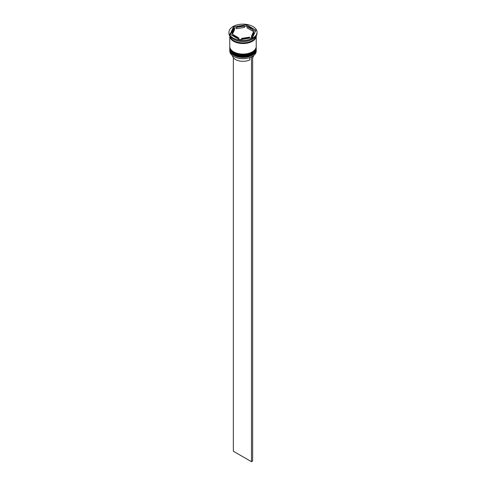 <?xml version="1.0" encoding="UTF-8"?>
<svg xmlns="http://www.w3.org/2000/svg" width="486" height="486" viewBox="0 0 486 486"><rect width="100%" height="100%" fill="white"/><g stroke="black" fill="none" stroke-linecap="round" stroke-linejoin="round"><path stroke-width="0.73" d="M252.295 56.455A13.061 7.539 180 0 1 252.234 56.491A13.061 7.539 180 0 1 233.766 56.491L233.651 56.419A13.225 7.636 0 0 0 252.356 56.419A13.225 7.636 0 0 0 256.225 51.024L256.225 49.809A13.225 7.636 180 0 1 248.06 56.862A13.225 7.636 180 0 1 233.651 55.204A13.225 7.636 180 0 1 229.775 49.809A13.225 7.636 180 0 1 229.793 49.408M256.207 49.408A13.225 7.636 180 0 1 256.225 49.809M256.207 47.385A13.225 7.636 180 0 1 256.225 47.78A13.225 7.636 180 0 1 248.06 54.839A13.225 7.636 180 0 1 233.651 53.181A13.225 7.636 180 0 1 229.775 47.78A13.225 7.636 180 0 1 229.793 47.385M228.949 32.258L228.949 33.2A14.051 8.116 0 0 0 233.061 38.941L233.651 39.275A13.225 7.636 0 0 0 233.651 39.275A13.225 7.636 0 0 0 252.356 39.275L252.939 38.941A14.051 8.116 0 0 0 257.051 33.2L257.051 32.258A14.051 8.116 0 0 0 252.939 26.523A14.051 8.116 0 0 0 237.624 24.762A14.051 8.116 0 0 0 228.949 32.258A14.051 8.116 0 0 0 233.061 37.993A14.051 8.116 0 0 0 248.376 39.755A14.051 8.116 0 0 0 257.051 32.258M233.645 39.275L233.061 38.941A14.051 8.116 0 0 0 252.939 38.941M229.775 47.78L229.775 48.454A13.225 7.636 0 0 0 233.651 53.855A13.225 7.636 0 0 0 248.06 55.513A13.225 7.636 0 0 0 256.225 48.454L256.225 47.78M233.651 51.832A13.225 7.636 0 0 0 248.06 53.484A13.225 7.636 0 0 0 256.225 46.431L256.225 35.946A13.225 7.636 0 0 1 248.03 42.962A13.225 7.636 0 0 1 233.651 41.304A13.225 7.636 0 0 1 229.775 35.946L229.775 46.431A13.225 7.636 0 0 0 233.651 51.832M229.854 36.073A13.225 7.636 0 0 0 233.651 40.63A13.225 7.636 0 0 0 247.38 42.434A13.225 7.636 0 0 0 256.146 36.073M255.411 31.323L252.939 29.895A10.747 6.203 0 0 0 250.6 27.872A10.747 6.203 0 0 0 247.095 26.523L246.457 26.153L244.428 26.469M247.095 27.872L247.095 26.523L252.939 29.895L252.939 31.244L247.095 27.872M232.442 55.623A10.583 6.111 0 0 0 235.516 59.523A10.583 6.111 0 0 0 249.877 59.851L249.877 57.567M233.766 56.491L233.645 56.419A13.225 7.636 0 0 0 233.651 56.419A13.225 7.636 0 0 1 229.775 51.024L229.775 49.809M241.572 39.396L241.572 38.406A10.747 6.203 0 0 0 249.561 37.173L249.561 38.157M233.061 35.97L233.061 34.621A10.747 6.203 0 0 0 238.905 37.993L238.905 39.342M234.489 28.467A10.747 6.203 0 0 0 232.253 32.258A10.747 6.203 0 0 0 232.351 33.078L232.351 34.433L234.489 29.822L234.489 28.467L232.351 33.078M232.253 32.258L232.253 33.607A10.747 6.203 0 0 0 232.351 34.433M244.428 26.11A10.747 6.203 0 0 0 236.439 27.344L236.439 28.692L244.428 27.459L244.428 26.11L236.439 27.344M241.572 38.406L249.561 37.173M233.061 34.621L238.905 37.993M239.543 39.712L252.447 37.714L255.909 30.26L246.457 24.804L233.553 26.803L230.091 34.257L239.543 39.712M236.439 27.702L233.553 28.152L230.589 34.542M233.553 28.152L233.553 26.803M246.457 26.153L246.457 24.804M251.511 36.043L251.511 37.398A10.747 6.203 0 0 0 253.747 33.607L253.747 32.258A10.747 6.203 0 0 0 253.649 31.432L251.511 36.043A10.747 6.203 0 0 0 253.747 32.258M252.647 57.719A10.583 6.111 0 0 0 253.558 55.623M233.353 57.719L233.353 451.239L251.475 461.7L252.647 461.026L252.647 56.248M251.475 56.892L251.475 461.7M229.775 48.928A13.225 7.636 0 0 0 229.775 48.995A13.225 7.636 0 0 0 233.651 54.396A13.225 7.636 0 0 0 248.06 56.054A13.225 7.636 0 0 0 256.225 48.995A13.225 7.636 0 0 0 256.225 48.928M256.225 48.861A13.225 7.636 180 0 1 248.06 55.914A13.225 7.636 180 0 1 233.651 54.262A13.225 7.636 180 0 1 229.775 48.861L229.775 48.995C229.647 50.939 230.972 52.816 233.748 54.62C241.335 59.45 256.748 55.823 256.225 48.995L256.219 48.655M229.775 46.905A13.225 7.636 0 0 0 229.775 46.972A13.225 7.636 0 0 0 233.651 52.373A13.225 7.636 0 0 0 248.06 54.025A13.225 7.636 0 0 0 256.225 46.972A13.225 7.636 0 0 0 256.225 46.905M256.225 46.838A13.225 7.636 180 0 1 248.06 53.891A13.225 7.636 180 0 1 233.651 52.239A13.225 7.636 180 0 1 229.775 46.838L229.775 46.972C229.647 48.91 230.972 50.787 233.748 52.597C241.335 57.421 256.748 53.8 256.225 46.972L256.219 46.632M256.14 36.104A13.146 7.588 180 0 1 247.866 42.95A13.146 7.588 180 0 1 233.705 41.267A13.146 7.588 180 0 1 229.86 36.104"/></g></svg>
